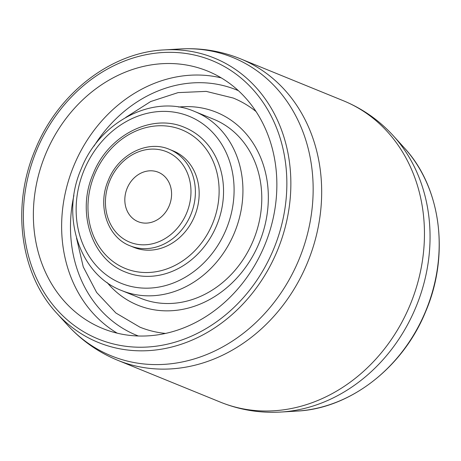 <?xml version="1.0" encoding="UTF-8"?>
<svg xmlns="http://www.w3.org/2000/svg" width="461" height="461" viewBox="0 0 461 461"><rect width="100%" height="100%" fill="white"/><g stroke="black" fill="none" stroke-linecap="round" stroke-linejoin="round"><path stroke-width="0.69" d="M264.516 245.673A138.992 118.638 112.2 0 1 102.659 328.491A138.992 118.638 112.2 0 1 45.714 153.882A138.992 118.638 112.2 0 1 207.571 71.063A138.992 118.638 112.2 0 1 264.516 245.673M125.709 117.446L150.672 101.541L178.073 92.621L206.211 91.382L233.208 98.032A123.692 105.581 112.2 0 1 256.011 111.504M213.587 119.209A96.677 82.519 112.2 0 1 253.198 240.659A96.677 82.519 112.2 0 1 140.617 298.267L121.767 290.586A96.677 82.519 112.2 0 0 234.349 232.978A96.677 82.519 112.2 0 0 194.744 111.527L213.587 119.209M184.602 127.432A78.122 66.684 112.2 0 1 216.607 225.573A78.122 66.684 112.2 0 1 125.628 272.123C91.612 259.393 76.226 212.06 93.18 173.803C108.226 135.286 151.755 112.951 184.602 127.432M173.198 150.908A52.081 44.452 112.2 0 1 194.536 216.336A52.081 44.452 112.2 0 1 133.886 247.367L130.117 245.828A52.081 44.452 112.2 0 0 190.768 214.797A52.081 44.452 112.2 0 0 169.429 149.37L173.198 150.908M169.216 205.773A26.692 22.785 112.2 0 1 138.133 221.678A26.692 22.785 112.2 0 1 127.196 188.146A26.692 22.785 112.2 0 1 158.279 172.241A26.692 22.785 112.2 0 1 169.216 205.773M165.568 333.43A123.692 105.581 112.2 0 1 139.844 327.126L115.89 313.007L96.631 292.453L83.268 266.919L76.532 238.101M164.099 49.909C110.968 52.347 57.936 93.479 35.301 149.502C11.11 205.877 19.921 273.776 56.784 313.232A153.571 131.08 112.2 0 0 277.211 250.986A153.571 131.08 112.2 0 0 164.099 49.909L180.193 48.952C201.105 47.748 221.222 51.038 240.533 58.835A162.756 138.922 112.2 0 1 307.216 263.3A162.756 138.922 112.2 0 1 117.682 360.277L220.467 402.165C239.778 409.962 259.895 413.252 280.807 412.048A161.091 137.499 112.2 0 0 415.747 307.516A161.091 137.499 112.2 0 0 393.377 135.839L404.216 147.768A153.571 131.08 112.2 0 1 425.543 311.44A153.571 131.08 112.2 0 1 296.901 411.091L280.807 412.048M240.533 58.835L343.318 100.723A162.756 138.922 112.2 0 1 409.996 305.188A162.756 138.922 112.2 0 1 220.467 402.165M180.193 48.952A161.091 137.499 112.2 0 1 298.837 259.871A161.091 137.499 112.2 0 1 67.623 325.161C81.735 340.644 98.424 352.348 117.682 360.277M36.736 150.113A150.401 128.377 112.2 0 1 212.913 60.927A150.401 128.377 112.2 0 1 273.494 249.441A150.401 128.377 112.2 0 1 97.317 338.628A150.401 128.377 112.2 0 1 36.736 150.113M117.227 333.182A138.992 118.638 112.2 0 1 73.979 165.401A138.992 118.638 112.2 0 1 221.268 77.892M138.404 336.006A132.486 113.083 112.2 0 1 73.887 195.452M178.666 107.056A104.163 88.91 112.2 0 1 259.088 243.131A104.163 88.91 112.2 0 1 107.148 282.553M84.144 170.005A90.166 76.964 112.2 0 1 189.765 116.535A90.166 76.964 112.2 0 1 226.086 229.549A90.166 76.964 112.2 0 1 120.465 283.019A90.166 76.964 112.2 0 1 84.144 170.005M94.614 174.414A74.866 63.906 112.2 0 1 182.314 130.019A74.866 63.906 112.2 0 1 212.475 223.856A74.866 63.906 112.2 0 1 124.775 268.256A74.866 63.906 112.2 0 1 94.614 174.414M109.77 180.839A48.826 41.674 112.2 0 1 166.968 151.882A48.826 41.674 112.2 0 1 186.636 213.086A48.826 41.674 112.2 0 1 129.443 242.037A48.826 41.674 112.2 0 1 109.77 180.839M94.009 146.091A132.486 113.083 112.2 0 1 238.389 90.673M194.744 111.527C153.732 93.502 99.824 121.243 81.274 168.784C60.345 215.979 79.332 274.652 121.767 290.586M169.429 149.37C147.411 139.677 118.35 154.573 108.341 180.228C97.046 205.698 107.321 237.288 130.117 245.828M404.216 147.768C441.079 187.224 449.89 255.123 425.699 311.498C403.064 367.521 350.032 408.653 296.901 411.091M343.318 100.723C362.577 108.652 379.265 120.356 393.377 135.839M56.784 313.232L67.623 325.161"/></g></svg>
